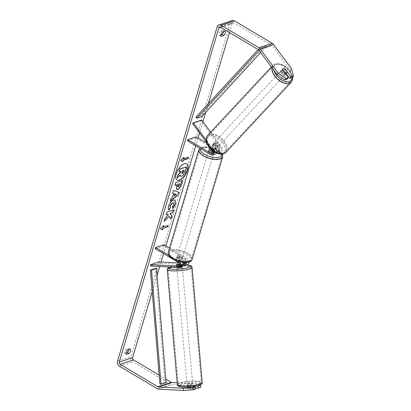 <?xml version="1.0" encoding="UTF-8"?>
<svg xmlns="http://www.w3.org/2000/svg" width="411" height="411" viewBox="0 0 411 411"><rect width="100%" height="100%" fill="white"/><g stroke="black" fill="none" stroke-linecap="round" stroke-linejoin="round"><path stroke-width="0.31" stroke-dasharray="2.06 1.54" d="M211.408 148.705L210.971 150.169A2.8 1.176 16.6 0 1 212.99 150.904A2.8 1.176 16.6 0 1 214.008 151.972L214.444 150.513L211.408 148.705A2.8 1.176 16.6 0 0 210.483 148.618A2.8 1.176 -163.4 0 1 211.814 148.797L216.494 151.577A1.957 1.526 -108.3 0 0 217.619 151.731A1.957 1.526 -108.3 0 0 218.092 148.7L214.963 144.502A2.8 1.618 42.9 0 0 212.98 144.076A2.8 1.618 42.9 0 0 212.554 144.343A2.8 1.618 42.9 0 0 212.297 145.386L213.073 144.554L216.201 148.751A3.36 2.615 71.7 0 1 216.546 153.026M215.39 153.945A3.36 2.615 71.7 0 1 213.463 153.678L208.783 150.899A2.8 1.176 -163.4 0 1 208.711 150.416A2.8 1.176 -163.4 0 1 211.454 150.015L216.135 152.794A3.36 2.615 -108.3 0 0 218.061 153.062A3.36 2.615 -108.3 0 0 218.873 147.868L215.744 143.665A2.8 1.618 42.9 0 0 213.761 143.239A2.8 1.618 42.9 0 0 213.335 143.506A2.8 1.618 42.9 0 0 213.073 144.554M210.704 132.157L221.709 146.927A3.36 2.615 71.7 0 1 220.897 152.121A3.36 2.615 71.7 0 1 218.971 151.854L195.785 138.07L196.15 136.853M206.214 140.094L213.366 149.691A3.36 2.615 71.7 0 1 214.167 151.721M206.795 142.751L212.585 150.524A1.957 1.526 71.7 0 1 212.657 150.626M192.564 123.649L200.907 120.891L220.928 147.765A1.957 1.526 71.7 0 1 220.455 150.796A1.957 1.526 71.7 0 1 219.33 150.637L207 143.305M212.297 145.386L215.426 149.589A1.957 1.526 71.7 0 1 214.948 152.62A1.957 1.526 71.7 0 1 213.828 152.46L213.068 152.013M187.442 140.834L195.785 138.07M200.907 120.891L201.683 120.053M209.148 149.681L208.783 150.899M211.814 148.797L211.454 150.015M214.963 144.502L215.744 143.665M179.324 264.139L179.437 265.449A2.8 0.509 -5 0 0 177.208 265.845A2.8 0.509 -5 0 0 176.658 266.205A2.8 0.509 -5 0 0 176.771 266.333L181.081 266.559A3.36 2.615 -108.3 0 0 181.847 266.456M182.941 265.629L179.437 265.449M150.642 266.051L158.985 263.287L186.589 264.735A3.36 2.615 -108.3 0 0 187.354 264.633M188.993 262.043A3.36 2.615 -108.3 0 0 187.169 258.524L169.532 248.033M183.27 262.434A3.36 2.615 -108.3 0 0 181.662 260.348L176.987 257.563A2.8 1.176 -163.4 0 1 176.915 257.081A2.8 1.176 -163.4 0 1 179.653 256.68L184.334 259.464A3.36 2.615 71.7 0 1 186.142 262.521M179.396 261.72A3.36 2.615 -108.3 0 0 178.826 261.288L168.839 255.349M184.945 263.287L186.466 263.364A1.957 1.526 -108.3 0 0 186.918 263.307A1.957 1.526 -108.3 0 0 187.873 261.663A1.957 1.526 -108.3 0 0 186.81 259.742L163.624 245.953L163.984 244.735M179.443 265.11L180.963 265.187A1.957 1.526 -108.3 0 0 181.41 265.131A1.957 1.526 -108.3 0 0 182.366 263.487A1.957 1.526 -108.3 0 0 181.302 261.566L176.622 258.781A2.8 1.176 -163.4 0 1 176.55 258.298A2.8 1.176 -163.4 0 1 179.294 257.897L183.969 260.682A1.957 1.526 71.7 0 1 185.032 262.537M155.281 248.717L163.624 245.953M158.862 261.915L158.985 263.287M183.45 264.294L179.494 264.088M178.996 262.973L183.45 263.204M176.622 258.781L176.987 257.563M179.294 257.897L179.653 256.68M176.648 264.961L176.771 266.333M187.668 384.83A2.8 0.509 -5 0 0 187.113 385.194A2.8 0.509 -5 0 0 189.045 385.508A2.8 0.509 -5 0 0 192.137 385.066A2.8 0.509 -5 0 0 192.692 384.706A2.8 0.509 -5 0 0 190.761 384.388A2.8 0.509 -5 0 0 187.668 384.83M189.764 387.768A2.8 0.509 -5 0 0 187.955 388.123A2.8 0.509 -5 0 0 187.401 388.482A2.8 0.509 -5 0 0 187.426 388.544L190.617 388.708A2.8 0.509 -5 0 0 192.425 388.354A2.8 0.509 -5 0 0 192.98 387.994A2.8 0.509 -5 0 0 192.954 387.938L189.764 387.768L189.548 385.302A2.8 0.509 -5 0 1 192.738 385.467L192.954 387.938M190.617 388.708L190.401 386.242A2.8 0.509 -5 0 1 187.21 386.073L187.426 388.544M182.33 266.811A2.8 0.509 -5 0 0 180.398 266.498A2.8 0.509 -5 0 0 177.305 266.939A2.8 0.509 -5 0 0 176.751 267.304A2.8 0.509 -5 0 0 176.858 267.427M176.56 264.895L176.704 266.539A2.8 0.509 -5 0 0 179.895 266.703L179.751 265.059A2.8 0.509 -5 0 0 181.559 264.705A2.8 0.509 -5 0 0 182.114 264.345A2.8 0.509 -5 0 0 182.088 264.288L182.232 265.932A2.8 0.509 -5 0 0 179.042 265.763L178.898 264.119M179.504 264.15L182.088 264.288M179.751 265.059L179.458 265.044M187.21 386.073L190.401 386.242M192.738 385.467L189.548 385.302M182.232 265.932L179.042 265.763M176.704 266.539L179.895 266.703M181.898 268.547A2.8 0.509 -5 0 0 182.448 268.183A2.8 0.509 -5 0 0 180.521 267.869A2.8 0.509 -5 0 0 177.429 268.311A2.8 0.509 -5 0 0 176.874 268.671A2.8 0.509 -5 0 0 178.806 268.989A2.8 0.509 -5 0 0 181.898 268.547M192.014 383.694A2.8 0.509 -5 0 0 192.569 383.335A2.8 0.509 -5 0 0 190.637 383.016A2.8 0.509 -5 0 0 187.55 383.463A2.8 0.509 -5 0 0 186.995 383.823A2.8 0.509 -5 0 0 188.921 384.141A2.8 0.509 -5 0 0 192.014 383.694M199.011 384.064A11.559 2.112 -5 0 0 201.298 382.564A11.559 2.112 -5 0 0 193.324 381.264A11.559 2.112 -5 0 0 180.552 383.093A11.559 2.112 -5 0 0 178.266 384.588A11.559 2.112 -5 0 0 186.24 385.893A11.559 2.112 -5 0 0 199.011 384.064M170.431 267.946A11.559 2.112 -5 0 0 168.145 269.441A11.559 2.112 -5 0 0 176.119 270.746A11.559 2.112 -5 0 0 188.89 268.912A11.559 2.112 -5 0 0 191.177 267.417A11.559 2.112 -5 0 0 183.203 266.112A11.559 2.112 -5 0 0 170.431 267.946M186.63 163.809A9.443 4.413 120.7 0 0 186.527 163.742A9.443 4.413 120.7 0 0 176.072 173.725A9.443 4.413 120.7 0 0 176.874 179.972A9.443 4.413 120.7 0 0 176.982 180.033M291.491 68.606L290.248 69.942L272.231 45.76A1.68 1.305 -108.3 0 0 271.733 45.302L233.905 22.811A1.68 1.305 -108.3 0 0 232.939 22.677A1.68 1.305 -108.3 0 0 232.189 23.509L229.497 32.551M208.254 103.813L205.716 112.331M202.916 121.707L199.546 133.02M198.066 137.993L195.744 145.771M165.9 245.876L163.583 253.654M161.086 262.033L159.745 266.528M157.105 275.38L152.219 291.769M232.236 20.55A3.92 3.052 -108.3 0 0 230.489 22.497L130.883 356.625A3.92 3.052 -108.3 0 0 132.845 361.803L170.673 384.295A3.92 3.052 -108.3 0 0 172.024 384.727L196.864 386.027L200.681 387.337M220.846 34.909L219.536 35.346A2.8 1.31 -59.3 0 1 219.489 35.32A2.8 1.31 -59.3 0 1 219.269 33.414A2.8 1.31 -59.3 0 1 220.846 30.964L223.301 30.147A2.8 1.31 -59.3 0 1 223.353 30.173A2.8 1.31 -59.3 0 1 223.692 31.596M128.879 349.643A2.8 1.31 120.7 0 0 128.535 348.225A2.8 1.31 120.7 0 0 128.484 348.199L126.028 349.011A2.8 1.31 120.7 0 0 124.451 351.462A2.8 1.31 120.7 0 0 124.672 353.368A2.8 1.31 120.7 0 0 124.723 353.398L126.033 352.962M159.201 375.181L165.787 379.096M177.208 382.816L196.674 383.833L196.864 386.027M195.472 388.005L190.185 387.727A2.8 0.509 -5 0 0 187.401 388.482A2.8 0.509 -5 0 0 187.514 388.611L195.559 389.032M192.682 386.7L187.324 386.417A2.8 0.509 175 0 1 187.21 386.289A2.8 0.509 175 0 1 189.995 385.533L197.121 385.908M200.049 384.994L196.674 383.833M287.104 79.123L281.268 71.293A2.8 1.618 -137.1 0 1 281.525 70.245A2.8 1.618 -137.1 0 1 281.951 69.978A2.8 1.618 -137.1 0 1 283.934 70.404L286.2 73.441M290.248 69.942L292.221 77.427M281.268 71.293L282.511 69.952M283.934 70.404L285.064 69.192M222.546 31.976L220.846 30.964M221.144 36.302L219.536 35.346M225.002 31.159L223.301 30.147M189.995 385.533L190.185 387.727M187.324 386.417L187.514 388.611M127.734 350.023L126.028 349.011M126.326 354.349L124.723 353.398M130.189 349.211L128.484 348.199M186.337 166.763L184.96 171.382L183.291 174.803L181.457 176.191L180.599 176.232M180.013 175.194L179.997 174.86L176.971 177.963M180.804 171.233L178.842 171.685M162.186 229.759L160.444 228.567M160.233 228.444L163.701 225.516M163.486 225.387L163.352 225.845M163.049 226.851L168.269 225.32M183.378 158.661L188.598 157.13M183.681 157.654L183.815 157.202L180.563 160.254L182.72 161.713M172.42 193.057L173.463 190.401M173.252 190.272L178.919 192.307M170.354 200.84L170.236 201.231M170.026 201.102L171.094 198.354M170.884 198.225L172.486 197.254M172.276 197.126L173.401 193.355M173.94 195.877L176.144 194.177M176.499 189.379L176.262 185.942L176.658 184.606M174.752 185.238L175.769 182.669M175.559 182.541L182.443 180.455M177.891 186.697L179.494 184.811L179.874 183.542M168.942 216.232L170.925 219.094M167.719 214.054L168.176 214.794L164.965 218.061L164.215 221.431M163.999 221.303L164.364 220.933M173.406 209.934L166.799 211.927L166.203 214.753M165.993 214.624L166.27 214.532M168.685 209.831L168.638 209.903C167.945 209.394 167.873 208.12 168.418 206.086C169.486 202.967 171.135 200.912 173.365 199.921L174.988 200.034M172.836 208.346L172.913 208.618M172.702 208.49L172.445 206.944M172.23 206.815L173.648 204.431L173.509 202.787M183.861 170.221L182.32 170.534L181.79 172.317L182.15 173.509M281.33 70.646A2.8 1.618 42.9 0 0 280.903 70.918A2.8 1.618 42.9 0 0 281.55 73.703A2.8 1.618 42.9 0 0 284.571 74.997A2.8 1.618 42.9 0 0 284.998 74.73A2.8 1.618 42.9 0 0 284.35 71.946A2.8 1.618 42.9 0 0 281.33 70.646M284.695 72.881L283.405 74.263A2.8 1.618 42.9 0 1 281.093 71.154L282.496 69.649M284.828 68.873L283.431 70.379A2.8 1.618 42.9 0 1 285.743 73.487L287.145 71.982M214.383 142.571A2.8 1.618 42.9 0 0 213.956 142.838A2.8 1.618 42.9 0 0 214.604 145.622A2.8 1.618 42.9 0 0 217.625 146.922A2.8 1.618 42.9 0 0 218.051 146.655A2.8 1.618 42.9 0 0 217.404 143.865A2.8 1.618 42.9 0 0 214.383 142.571M214.593 148.191A2.8 1.618 42.9 0 0 216.222 148.428A2.8 1.618 42.9 0 0 216.654 148.16A2.8 1.618 42.9 0 0 216.926 147.415L217.861 146.414A2.8 1.618 42.9 0 0 215.549 143.305L214.614 144.312A2.8 1.618 42.9 0 0 212.98 144.076A2.8 1.618 42.9 0 0 212.554 144.343A2.8 1.618 42.9 0 0 212.276 145.083L213.211 144.081A2.8 1.618 42.9 0 0 215.528 147.189L214.593 148.191L212.276 145.083M214.614 144.312L216.926 147.415M281.093 71.154L283.405 74.263M285.743 73.487L283.431 70.379M217.861 146.414L215.549 143.305M213.211 144.081L215.528 147.189M215.164 141.733A2.8 1.618 42.9 0 0 214.732 142A2.8 1.618 42.9 0 0 215.379 144.79A2.8 1.618 42.9 0 0 218.405 146.085A2.8 1.618 42.9 0 0 218.832 145.818A2.8 1.618 42.9 0 0 218.184 143.033A2.8 1.618 42.9 0 0 215.164 141.733M280.554 71.483A2.8 1.618 42.9 0 0 280.122 71.75A2.8 1.618 42.9 0 0 280.77 74.54A2.8 1.618 42.9 0 0 283.796 75.835A2.8 1.618 42.9 0 0 284.222 75.567A2.8 1.618 42.9 0 0 283.575 72.783A2.8 1.618 42.9 0 0 280.554 71.483M288.866 82.647A11.559 6.679 42.9 0 0 290.634 81.537A11.559 6.679 42.9 0 0 287.962 70.029A11.559 6.679 42.9 0 0 275.478 64.676A11.559 6.679 42.9 0 0 273.711 65.781A11.559 6.679 42.9 0 0 276.382 77.289A11.559 6.679 42.9 0 0 288.866 82.647M223.476 152.892A11.559 6.679 42.9 0 0 225.243 151.787A11.559 6.679 42.9 0 0 222.572 140.279A11.559 6.679 42.9 0 0 210.088 134.926A11.559 6.679 42.9 0 0 208.32 136.031A11.559 6.679 42.9 0 0 210.992 147.539A11.559 6.679 42.9 0 0 223.476 152.892M178.215 257.461A2.8 1.176 16.6 0 0 180.917 258.278A2.8 1.176 16.6 0 0 182.566 257.707A2.8 1.176 16.6 0 0 181.554 256.351A2.8 1.176 16.6 0 0 178.857 255.534A2.8 1.176 16.6 0 0 177.203 256.104A2.8 1.176 16.6 0 0 178.215 257.461M179.581 260.389A2.8 1.176 16.6 0 0 181.914 259.896A2.8 1.176 16.6 0 0 181.919 259.613L182.356 258.154A2.8 1.176 16.6 0 0 181.338 257.086A2.8 1.176 16.6 0 0 179.319 256.346L178.883 257.81A2.8 1.176 16.6 0 0 176.55 258.298A2.8 1.176 16.6 0 0 176.545 258.581L179.581 260.389L180.018 258.925A2.8 1.176 16.6 0 1 177.999 258.19A2.8 1.176 16.6 0 1 176.982 257.122L176.545 258.581M181.919 259.613L178.883 257.81M209.435 152.743A2.8 1.176 16.6 0 0 212.133 153.56A2.8 1.176 16.6 0 0 213.787 152.99A2.8 1.176 16.6 0 0 212.775 151.633A2.8 1.176 16.6 0 0 210.072 150.816A2.8 1.176 16.6 0 0 208.423 151.387A2.8 1.176 16.6 0 0 209.435 152.743M212.99 151.376A2.8 1.176 16.6 0 0 214.439 150.796A2.8 1.176 16.6 0 0 214.444 150.513M212.071 151.418L211.67 152.748A2.8 1.176 16.6 0 1 209.651 152.008A2.8 1.176 16.6 0 1 208.634 150.94L209.071 149.481M208.634 150.94L211.67 152.748M214.008 151.972L210.971 150.169M182.356 258.154L179.319 256.346M176.982 257.122L180.018 258.925M178.58 256.243A2.8 1.176 16.6 0 0 181.277 257.06A2.8 1.176 16.6 0 0 182.931 256.49A2.8 1.176 16.6 0 0 181.919 255.133A2.8 1.176 16.6 0 0 179.222 254.317A2.8 1.176 16.6 0 0 177.567 254.887A2.8 1.176 16.6 0 0 178.58 256.243M209.071 153.961A2.8 1.176 16.6 0 0 211.768 154.777A2.8 1.176 16.6 0 0 213.422 154.207A2.8 1.176 16.6 0 0 212.41 152.851A2.8 1.176 16.6 0 0 209.713 152.034A2.8 1.176 16.6 0 0 208.058 152.604A2.8 1.176 16.6 0 0 209.071 153.961M217.635 151.125A11.559 4.85 16.6 0 0 206.492 147.734A11.559 4.85 16.6 0 0 199.664 150.102A11.559 4.85 16.6 0 0 203.851 155.687A11.559 4.85 16.6 0 0 214.994 159.078A11.559 4.85 16.6 0 0 221.822 156.709A11.559 4.85 16.6 0 0 217.635 151.125M187.139 253.407A11.559 4.85 16.6 0 0 175.995 250.016A11.559 4.85 16.6 0 0 169.168 252.385A11.559 4.85 16.6 0 0 173.355 257.969A11.559 4.85 16.6 0 0 184.498 261.36A11.559 4.85 16.6 0 0 191.326 258.992A11.559 4.85 16.6 0 0 187.139 253.407M258.129 49.577L260.425 47.08L265.434 45.421L201.02 115.465L196.011 117.125M201.832 116.549L201.02 115.465M260.425 47.08L261.242 48.159L266.246 46.505L260.661 52.577M261.242 48.159L259.105 50.486M265.434 45.421L266.246 46.505M159.951 384.126L164.955 382.466L155.415 268.445M164.955 382.466L166.075 382.533M218.873 147.868L221.709 146.927M213.366 149.691L216.201 148.751M216.135 152.794L218.971 151.854M218.092 148.7L220.928 147.765M216.494 151.577L219.33 150.637M212.924 152.764L213.828 152.46M210.627 154.618L213.463 153.678M212.585 150.524L215.426 149.589M178.246 267.499L181.081 266.559M183.753 265.676L186.589 264.735M184.334 259.464L187.169 258.524M183.969 260.682L186.81 259.742M184.472 264.026L186.466 263.364M178.466 262.506L181.302 261.566M178.826 261.288L181.662 260.348M178.965 265.85L180.963 265.187M177.372 384.67A12.458 2.276 175 0 1 179.838 383.057A12.458 2.276 175 0 1 193.602 381.084A12.458 2.276 175 0 1 202.191 382.487M198.729 385.41A11.056 2.019 -5 0 0 196.494 382.764A11.056 2.019 -5 0 0 181.076 384.485A11.056 2.019 -5 0 0 183.311 387.131A11.056 2.019 -5 0 0 198.729 385.41M192.071 267.34A12.458 2.276 -5 0 0 183.481 265.932A12.458 2.276 -5 0 0 169.717 267.905A12.458 2.276 -5 0 0 167.251 269.518M169.568 267.042A11.056 2.019 175 0 1 170.714 266.595A11.056 2.019 175 0 1 186.553 264.9M220.702 27.316L232.189 23.509M217.142 26.921L230.489 22.497M117.536 361.048L130.883 356.625M158.677 389.15L172.024 384.727M220.553 27.229L233.905 22.811M258.38 49.726L271.733 45.302M258.879 50.183L272.231 45.76M119.493 366.227L132.845 361.803M157.321 388.719L170.673 384.295M271.897 67.656A12.458 7.198 -137.1 0 1 273.053 65.174A12.458 7.198 -137.1 0 1 274.959 63.977A12.458 7.198 -137.1 0 1 288.409 69.752A12.458 7.198 -137.1 0 1 291.291 82.149M292.139 77.453A11.056 6.386 42.9 0 0 286.647 67.563A11.056 6.386 42.9 0 0 276.546 64.229A11.056 6.386 42.9 0 0 274.091 70.594M225.901 152.399A12.458 7.198 42.9 0 0 223.019 140.002A12.458 7.198 42.9 0 0 209.569 134.227A12.458 7.198 42.9 0 0 207.663 135.425M222.408 153.339A11.056 6.386 -137.1 0 1 209.415 146.927A11.056 6.386 -137.1 0 1 209.6 136.154A11.056 6.386 -137.1 0 1 222.598 142.56A11.056 6.386 -137.1 0 1 222.408 153.339M198.801 149.845A12.458 5.225 -163.4 0 1 206.163 147.297A12.458 5.225 -163.4 0 1 218.164 150.945A12.458 5.225 -163.4 0 1 222.68 156.966M221.704 154.166A11.056 4.639 16.6 0 0 217.696 150.005A11.056 4.639 16.6 0 0 200.645 148.684M192.189 259.249A12.458 5.225 16.6 0 0 187.673 253.227A12.458 5.225 16.6 0 0 175.667 249.58A12.458 5.225 16.6 0 0 168.31 252.128M186.476 254.722A11.056 4.639 -163.4 0 1 188.289 261.905A11.056 4.639 -163.4 0 1 173.293 259.089A11.056 4.639 -163.4 0 1 171.485 251.912A11.056 4.639 -163.4 0 1 186.476 254.722M213.956 142.838L213.335 143.506M218.061 153.062L220.897 152.121M217.619 151.731L220.455 150.796M214.948 152.62L212.112 153.555M208.711 150.416L208.423 151.387M184.077 264.242L186.918 263.307M178.574 266.066L181.41 265.131M177.203 256.104L176.915 257.081M176.751 267.304L176.658 266.205M186.651 264.864L170.395 266.636L169.347 267.032M192.692 384.706L192.862 386.674M192.867 386.71L192.98 387.994M187.113 385.194L187.21 386.289M182.114 264.345L182.279 266.256M182.448 268.183L192.569 383.335M176.874 268.671L186.995 383.823M168.145 269.441L178.266 384.588M191.177 267.417L201.298 382.564M232.939 22.677L219.592 27.095M281.525 70.245L280.903 70.918M219.489 35.32L221.19 36.332M225.053 31.185L223.353 30.173M124.672 353.368L126.372 354.38M130.236 349.237L128.535 348.225M271.383 66.967L273.053 65.174L275.329 63.736L280.508 63.839L286.035 66.736L290.515 71.535L292.683 76.934M284.998 74.73L285.594 74.093M216.654 148.16L218.051 146.655M214.732 142L280.122 71.75M218.832 145.818L284.222 75.567M225.243 151.787L290.634 81.537M208.32 136.031L273.711 65.781M222.351 154.115L221.334 152.63L218.046 150.02L207.966 146.691L199.854 148.217M182.566 257.707L181.914 259.896M213.787 152.99L214.439 150.796M182.931 256.49L213.422 154.207M177.567 254.887L208.058 152.604M169.168 252.385L199.664 150.102M191.326 258.992L221.822 156.709"/><path stroke-width="0.62" d="M206.795 142.751L192.564 123.649L193.34 122.817L201.683 120.053L210.704 132.157M193.34 122.817L206.214 140.094M212.657 150.626A1.957 1.526 71.7 0 1 212.112 153.555A1.957 1.526 71.7 0 1 210.987 153.401L187.806 139.617L196.15 136.853L207 143.305M214.167 151.721A3.36 2.615 71.7 0 1 212.554 154.885A3.36 2.615 71.7 0 1 210.627 154.618L187.442 140.834L187.806 139.617M213.068 152.013L209.148 149.681A2.8 1.176 -163.4 0 1 209.076 149.198A2.8 1.176 -163.4 0 1 210.483 148.618A2.8 1.176 16.6 0 0 209.076 149.198A2.8 1.176 16.6 0 0 209.071 149.481L212.107 151.284A2.8 1.176 16.6 0 0 212.99 151.376M216.546 153.026A3.36 2.615 71.7 0 1 215.39 153.945L212.554 154.885M179.494 264.088L179.319 264.078A2.8 0.509 -5 0 0 177.09 264.473A2.8 0.509 -5 0 0 176.535 264.833A2.8 0.509 -5 0 0 176.648 264.961L179.443 265.11M186.142 262.521A3.36 2.615 71.7 0 1 184.518 265.573A3.36 2.615 71.7 0 1 183.753 265.676L182.941 265.629M168.839 255.349L155.641 247.499L155.281 248.717L178.466 262.506A1.957 1.526 -108.3 0 1 179.53 264.427A1.957 1.526 -108.3 0 1 178.574 266.066A1.957 1.526 -108.3 0 1 178.122 266.128L150.518 264.679L150.642 266.051L178.246 267.499A3.36 2.615 -108.3 0 0 179.011 267.397A3.36 2.615 -108.3 0 0 180.645 264.961A3.36 2.615 -108.3 0 0 179.396 261.72M184.518 265.573L187.354 264.633A3.36 2.615 -108.3 0 0 188.993 262.043M185.032 262.537A1.957 1.526 71.7 0 1 184.077 264.242A1.957 1.526 71.7 0 1 183.63 264.304L183.45 264.294M169.532 248.033L163.984 244.735L155.641 247.499M179.011 267.397L181.847 266.456A3.36 2.615 -108.3 0 0 183.27 262.434M150.518 264.679L158.862 261.915L178.996 262.973M183.45 263.204L184.945 263.287M176.858 267.427A2.8 0.509 -5 0 0 179.037 267.607A2.8 0.509 -5 0 0 181.775 267.176A2.8 0.509 -5 0 0 182.33 266.811L182.279 266.256M179.504 264.15L178.898 264.119A2.8 0.509 -5 0 0 177.09 264.473A2.8 0.509 -5 0 0 176.535 264.833A2.8 0.509 -5 0 0 176.56 264.895L179.458 265.044M176.982 180.033A9.443 4.413 120.7 0 0 187.329 169.995A9.443 4.413 120.7 0 0 186.63 163.809M187.544 170.123A9.443 4.413 120.7 0 0 186.738 163.871A9.443 4.413 120.7 0 0 176.283 173.848A9.443 4.413 120.7 0 0 177.09 180.1A9.443 4.413 120.7 0 0 187.544 170.123M229.497 32.551L208.254 103.813M205.716 112.331L202.916 121.707M199.546 133.02L198.066 137.993M195.744 145.771L165.9 245.876M163.583 253.654L161.086 262.033M159.745 266.528L157.105 275.38M152.219 291.769L132.583 357.637A1.68 1.305 -108.3 0 0 133.426 359.856L159.201 375.181M276.901 74.365L278.144 73.03L285.897 78.599L284.653 79.934L276.901 74.365L258.879 50.183A1.68 1.305 -108.3 0 0 258.38 49.726L220.553 27.229A1.68 1.305 -108.3 0 0 219.592 27.095A1.68 1.305 -108.3 0 0 218.842 27.933L119.236 362.055A1.68 1.305 -108.3 0 0 120.074 364.28L157.906 386.772A1.68 1.305 -108.3 0 0 158.482 386.957L183.321 388.256L192.918 387.65L195.369 386.838L195.559 389.032L193.108 389.844L183.517 390.45L183.321 388.256M169.157 216.361L170.925 219.094L171.88 215.893L170.169 213.437L172.882 212.544L173.683 209.841L167.01 212.05L166.203 214.753L167.929 214.182L168.392 214.917L165.181 218.19L164.215 221.431L169.157 216.361L164.364 220.933M172.486 197.254L173.612 193.478L172.635 193.185L173.463 190.401L178.919 192.307L178.148 194.896L170.236 201.231L171.094 198.354L172.486 197.254M221.241 36.358A2.8 1.31 -59.3 0 1 221.19 36.332A2.8 1.31 -59.3 0 1 220.969 34.426A2.8 1.31 -59.3 0 1 222.546 31.976L225.002 31.159A2.8 1.31 -59.3 0 1 225.053 31.185A2.8 1.31 -59.3 0 1 225.29 33.039A2.8 1.31 -59.3 0 1 223.697 35.541L221.144 36.302M126.424 354.41L128.879 353.594A2.8 1.31 120.7 0 0 130.477 351.092A2.8 1.31 120.7 0 0 130.236 349.237A2.8 1.31 120.7 0 0 130.189 349.211L127.734 350.023A2.8 1.31 120.7 0 0 126.151 352.474A2.8 1.31 120.7 0 0 126.372 354.38A2.8 1.31 120.7 0 0 126.424 354.41L126.326 354.349M162.391 229.898L160.444 228.567L163.701 225.516L163.265 226.975L168.269 225.32L167.837 226.78L162.828 228.439L162.391 229.898M183.594 158.79L184.025 157.326L180.773 160.382L182.72 161.713L183.157 160.249L188.161 158.589L188.598 157.13L183.594 158.79L183.681 157.654M177.65 189.456L176.596 189.45L176.473 186.07L176.874 184.734L174.968 185.366L175.769 182.669L182.443 180.455L181.2 184.631C180.388 187.226 179.201 188.834 177.65 189.456L176.499 189.379M168.849 210.026C168.161 209.518 168.084 208.249 168.628 206.214C169.697 203.096 171.346 201.041 173.581 200.044L175.096 200.09L175.538 204.026L172.913 208.618L172.445 206.944L173.858 204.555L173.622 202.839L172.769 202.823L170.293 205.736L170.447 207.668L168.849 210.026M128.879 353.594L127.179 352.581A2.8 1.31 120.7 0 0 128.771 350.08A2.8 1.31 120.7 0 0 128.879 349.643M223.692 31.596A2.8 1.31 -59.3 0 1 223.589 32.027A2.8 1.31 -59.3 0 1 221.991 34.534L220.846 34.909M223.697 35.541L221.991 34.534M278.144 73.03L260.127 48.842A3.92 3.052 -108.3 0 0 258.961 47.774L221.133 25.282A3.92 3.052 -108.3 0 0 218.888 24.973A3.92 3.052 -108.3 0 0 217.142 26.921L117.536 361.048A3.92 3.052 -108.3 0 0 119.493 366.227L157.321 388.719A3.92 3.052 -108.3 0 0 158.677 389.15L183.517 390.45M126.033 352.962L127.179 352.581M286.2 73.441L289.77 78.239L292.221 77.427L293.464 76.092L291.491 68.606L273.474 44.424A3.92 3.052 -108.3 0 0 272.313 43.355L234.486 20.858A3.92 3.052 -108.3 0 0 232.236 20.55L218.888 24.973M165.787 379.096L171.253 382.348A1.68 1.305 -108.3 0 0 171.834 382.533L177.208 382.816M197.121 385.908L198.035 385.955L198.23 388.148L200.681 387.337L200.486 385.143L200.049 384.994M198.23 388.148L195.472 388.005M198.035 385.955L200.486 385.143M192.918 387.65L193.108 389.844M195.369 386.838L192.682 386.7M284.653 79.934L287.104 79.123L288.347 77.787L285.897 78.599M289.77 78.239L291.019 76.898L285.183 69.069A2.8 1.618 42.9 0 0 283.2 68.642A2.8 1.618 42.9 0 0 282.768 68.909A2.8 1.618 42.9 0 0 282.511 69.952L288.347 77.787M291.019 76.898L293.464 76.092M180.599 176.232L180.013 175.194M180.804 171.233L180.516 172.199L177.906 174.839L177.187 178.086L178.117 174.963L180.727 172.327L181.081 171.14L179.057 171.813L179.864 169.106L186.553 166.892L185.176 171.51L183.501 174.927L181.667 176.314L180.696 176.304L180.213 174.988L177.187 178.086M179.057 171.813L179.648 168.983L186.553 166.892M163.352 225.845L163.265 226.975M162.828 228.439L167.837 226.78M167.621 226.656L167.991 225.413M162.617 228.311L162.186 229.759M188.32 157.223L188.161 158.589M182.515 161.569L183.157 160.249M182.941 160.126L187.95 158.466M172.651 193.129L173.612 193.478M178.693 192.23L178.148 194.896M177.932 194.768L170.354 200.84M176.36 194.3L174.588 193.709L174.151 196.006L176.36 194.3L174.798 193.833L174.151 196.006M175.029 185.145L176.874 184.734M182.165 180.547L180.989 184.503C180.177 187.097 178.99 188.711 177.434 189.332L177.629 189.466M180.085 183.671L178.323 184.256L177.942 185.536C177.67 186.522 177.804 186.938 178.348 186.794L179.71 184.935L180.085 183.671L178.107 184.128L177.727 185.407C177.46 186.394 177.593 186.815 178.133 186.666M178.348 186.794L177.891 186.697M166.27 214.532L167.929 214.182M170.755 218.832L171.67 215.77L169.959 213.314L172.882 212.544M172.666 212.415L173.406 209.934M174.988 200.034L175.327 203.897L172.702 208.49M173.509 202.787L172.558 202.695L170.082 205.613L170.447 207.668M170.236 207.54L168.685 209.831M181.939 173.54L182.381 173.627L183.614 171.901L184.138 170.128L182.535 170.663L182.001 172.445L182.361 173.632L182.027 173.627M182.15 173.509L183.398 171.772L183.861 170.221M284.808 72.757A2.8 1.618 42.9 0 0 286.441 72.994A2.8 1.618 42.9 0 0 286.868 72.721A2.8 1.618 42.9 0 0 287.145 71.982L284.828 68.873A2.8 1.618 42.9 0 0 283.2 68.642A2.8 1.618 42.9 0 0 282.768 68.909A2.8 1.618 42.9 0 0 282.496 69.649L284.695 72.881M258.129 49.577L196.011 117.125L196.828 118.209L201.832 116.549L260.661 52.577M259.105 50.486L196.828 118.209M150.405 270.104L155.415 268.445L156.534 268.511L151.525 270.166L150.405 270.104L159.951 384.126L161.066 384.193L151.525 270.166M161.066 384.193L166.075 382.533L156.534 268.511M210.987 153.401L212.924 152.764M183.63 264.304L184.472 264.026M178.122 266.128L178.965 265.85M202.191 382.487A12.458 2.276 175 0 1 199.725 384.1A12.458 2.276 175 0 1 185.962 386.073A12.458 2.276 175 0 1 177.372 384.67L167.251 269.518A12.458 2.276 -5 0 0 175.846 270.926A12.458 2.276 -5 0 0 189.605 268.948A12.458 2.276 -5 0 0 192.071 267.34L202.191 382.487C202.166 383.869 201.118 384.83 199.047 385.369C195.446 386.463 191.053 387.075 185.87 387.203C180.275 387.347 177.439 386.499 177.372 384.67M186.553 264.9A11.056 2.019 175 0 1 188.366 267.52A11.056 2.019 175 0 1 173.874 269.277A11.056 2.019 175 0 1 169.568 267.042M218.842 27.933L220.702 27.316M119.236 362.055L132.583 357.637M158.482 386.957L171.834 382.533M157.906 386.772L171.253 382.348M120.074 364.28L133.426 359.856M260.127 48.842L273.474 44.424M258.961 47.774L272.313 43.355M221.133 25.282L234.486 20.858M271.383 66.967L207.663 135.425A12.458 7.198 42.9 0 0 210.545 147.816A12.458 7.198 42.9 0 0 223.995 153.591A12.458 7.198 42.9 0 0 225.901 152.399L291.291 82.149A12.458 7.198 -137.1 0 1 289.385 83.341A12.458 7.198 -137.1 0 1 277.564 79.195A12.458 7.198 -137.1 0 1 271.897 67.656M274.091 70.594A11.056 6.386 42.9 0 0 289.354 81.419A11.056 6.386 42.9 0 0 292.139 77.453M222.68 156.966A12.458 5.225 -163.4 0 1 215.323 159.514A12.458 5.225 -163.4 0 1 203.317 155.867A12.458 5.225 -163.4 0 1 198.801 149.845L168.31 252.128A12.458 5.225 16.6 0 0 172.826 258.149A12.458 5.225 16.6 0 0 184.832 261.797A12.458 5.225 16.6 0 0 192.189 259.249L222.68 156.966L222.351 154.115M200.645 148.684A11.056 4.639 16.6 0 0 204.514 154.372A11.056 4.639 16.6 0 0 216.35 157.639A11.056 4.639 16.6 0 0 221.704 154.166M192.071 267.34L191.449 266.117L190.38 265.496L186.651 264.864M169.347 267.032L167.652 268.208L167.251 269.518M207.663 135.425C201.611 143.804 216.129 156.411 223.625 153.832L225.901 152.399M285.594 74.093L286.868 72.721M291.291 82.149L292.555 79.796L292.683 76.934M192.189 259.249C191.161 263.903 179.52 263.281 172.944 259.074C167.981 255.724 168.104 254.383 168.31 252.128M199.854 148.217L198.801 149.845"/></g></svg>
